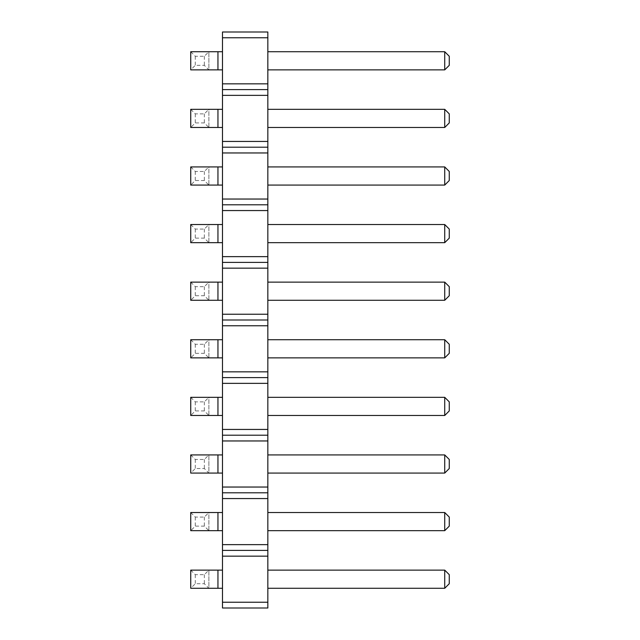 <?xml version="1.0" encoding="UTF-8"?>
<svg xmlns="http://www.w3.org/2000/svg" width="640" height="640" viewBox="0 0 640 640"><rect width="100%" height="100%" fill="white"/><g stroke="black" fill="none" stroke-linecap="round" stroke-linejoin="round"><path stroke-width="0.48" stroke-dasharray="3.2 2.4" d="M267.84 37.76L267.84 89.6L222.488 89.6L222.488 32L267.84 32L267.84 37.76L222.488 37.76M267.84 89.6L267.84 608L222.488 608L222.488 89.6M267.84 69.872L267.84 51.728L267.84 69.872L444.728 69.872L449.256 65.336L449.256 56.264L444.728 51.728L267.84 51.728M267.84 127.472L267.84 109.328L267.84 127.472L444.728 127.472L449.256 122.936L449.256 113.864L444.728 109.328L267.84 109.328M267.84 185.072L267.84 166.928L267.84 185.072L444.728 185.072L449.256 180.536L449.256 171.464L444.728 166.928L267.84 166.928M267.84 224.528L267.84 242.672L267.84 224.528L444.728 224.528L444.728 242.672L267.84 242.672M267.84 282.128L267.84 300.272L267.84 282.128L444.728 282.128L444.728 300.272L267.84 300.272M267.84 530.672L267.84 512.528L267.84 530.672L444.728 530.672L449.256 526.136L449.256 517.064L444.728 512.528L267.84 512.528M267.84 473.072L267.84 454.928L267.84 473.072L444.728 473.072L449.256 468.536L449.256 459.464L444.728 454.928L267.84 454.928M267.84 415.472L267.84 397.328L267.84 415.472L444.728 415.472L449.256 410.936L449.256 401.864L444.728 397.328L267.84 397.328M267.84 339.728L267.84 357.872L267.84 339.728L444.728 339.728L444.728 357.872L267.84 357.872M267.84 588.272L267.84 570.128L267.84 588.272L444.728 588.272L449.256 583.736L449.256 574.664L444.728 570.128L267.84 570.128M222.488 51.728L222.488 69.872L222.488 51.728L217.952 51.728L217.952 69.872L190.744 69.872L190.744 51.728L208.88 51.728L208.88 69.872L204.344 65.336L195.272 65.336L190.744 69.872M222.488 127.472L222.488 109.328L222.488 127.472L190.744 127.472L190.744 109.328L208.88 109.328L208.88 127.472L204.344 122.936L195.272 122.936L190.744 127.472M222.488 185.072L222.488 166.928L222.488 185.072L190.744 185.072L190.744 166.928L208.88 166.928L208.88 185.072L204.344 180.536L195.272 180.536L190.744 185.072M222.488 242.672L222.488 224.528L222.488 242.672L190.744 242.672L190.744 224.528L208.88 224.528L208.88 242.672L204.344 238.136L195.272 238.136L190.744 242.672M222.488 300.272L222.488 282.128L222.488 300.272L190.744 300.272L190.744 282.128L208.88 282.128L208.88 300.272L204.344 295.736L195.272 295.736L190.744 300.272M222.488 530.672L222.488 512.528L222.488 530.672L190.744 530.672L190.744 512.528L208.88 512.528L208.88 530.672L204.344 526.136L195.272 526.136L190.744 530.672M222.488 454.928L222.488 473.072L222.488 454.928L217.952 454.928L217.952 473.072L190.744 473.072L190.744 454.928L208.88 454.928L208.88 473.072L204.344 468.536L195.272 468.536L190.744 473.072M222.488 415.472L222.488 397.328L222.488 415.472L190.744 415.472L190.744 397.328L208.88 397.328L208.88 415.472L204.344 410.936L195.272 410.936L190.744 415.472M222.488 357.872L222.488 339.728L222.488 357.872L190.744 357.872L190.744 339.728L208.88 339.728L208.88 357.872L204.344 353.336L195.272 353.336L190.744 357.872M222.488 570.128L222.488 588.272L222.488 570.128L217.952 570.128L217.952 588.272L190.744 588.272L190.744 570.128L208.88 570.128L208.88 588.272L204.344 583.736L195.272 583.736L190.744 588.272M267.84 83.84L222.488 83.84M267.84 95.36L222.488 95.36M267.84 141.44L222.488 141.44M267.84 147.2L222.488 147.2M267.84 152.96L222.488 152.96M267.84 199.04L222.488 199.04M267.84 204.8L222.488 204.8M267.84 210.56L222.488 210.56M267.84 256.64L222.488 256.64M267.84 262.4L222.488 262.4M267.84 268.16L222.488 268.16M267.84 314.24L222.488 314.24M267.84 320L222.488 320M267.84 325.76L222.488 325.76M267.84 371.84L222.488 371.84M267.84 377.6L222.488 377.6M267.84 383.36L222.488 383.36M267.84 429.44L222.488 429.44M267.84 435.2L222.488 435.2M267.84 440.96L222.488 440.96M267.84 487.04L222.488 487.04M267.84 492.8L222.488 492.8M267.84 498.56L222.488 498.56M267.84 544.64L222.488 544.64M267.84 550.4L222.488 550.4M267.84 556.16L222.488 556.16M267.84 602.24L222.488 602.24M444.728 51.728L444.728 69.872M444.728 109.328L444.728 127.472M444.728 166.928L444.728 185.072M444.728 512.528L444.728 530.672M444.728 454.928L444.728 473.072M444.728 397.328L444.728 415.472M444.728 570.128L444.728 588.272M222.488 69.872L217.952 69.872M217.952 51.728L208.88 51.728L208.88 69.872M222.488 109.328L208.88 109.328L208.88 127.472M217.952 109.328L217.952 127.472M222.488 166.928L208.88 166.928L208.88 185.072M217.952 166.928L217.952 185.072M222.488 224.528L208.88 224.528L208.88 242.672M217.952 224.528L217.952 242.672M222.488 282.128L208.88 282.128L208.88 300.272M217.952 282.128L217.952 300.272M222.488 512.528L208.88 512.528L208.88 530.672M217.952 512.528L217.952 530.672M222.488 473.072L217.952 473.072M217.952 454.928L208.88 454.928L208.88 473.072M222.488 397.328L208.88 397.328L208.88 415.472M217.952 397.328L217.952 415.472M222.488 339.728L208.88 339.728L208.88 357.872M217.952 339.728L217.952 357.872M222.488 588.272L217.952 588.272M217.952 570.128L208.88 570.128L208.88 588.272M444.728 242.672L449.256 238.136L449.256 229.064L444.728 224.528M444.728 300.272L449.256 295.736L449.256 286.664L444.728 282.128M444.728 357.872L449.256 353.336L449.256 344.264L444.728 339.728M190.744 51.728L195.272 56.264L204.344 56.264L208.88 51.728M190.744 109.328L195.272 113.864L204.344 113.864L208.88 109.328M190.744 166.928L195.272 171.464L204.344 171.464L208.88 166.928M190.744 224.528L195.272 229.064L204.344 229.064L208.88 224.528M190.744 282.128L195.272 286.664L204.344 286.664L208.88 282.128M190.744 512.528L195.272 517.064L204.344 517.064L208.88 512.528M190.744 454.928L195.272 459.464L204.344 459.464L208.88 454.928M190.744 397.328L195.272 401.864L204.344 401.864L208.88 397.328M190.744 339.728L195.272 344.264L204.344 344.264L208.88 339.728M190.744 570.128L195.272 574.664L204.344 574.664L208.88 570.128M195.272 56.264L195.272 65.336M204.344 56.264L204.344 65.336M195.272 113.864L195.272 122.936M204.344 113.864L204.344 122.936M195.272 171.464L195.272 180.536M204.344 171.464L204.344 180.536M195.272 229.064L195.272 238.136M204.344 229.064L204.344 238.136M195.272 286.664L195.272 295.736M204.344 286.664L204.344 295.736M195.272 517.064L195.272 526.136M204.344 517.064L204.344 526.136M195.272 459.464L195.272 468.536M204.344 459.464L204.344 468.536M195.272 401.864L195.272 410.936M204.344 401.864L204.344 410.936M195.272 344.264L195.272 353.336M204.344 344.264L204.344 353.336M195.272 574.664L195.272 583.736M204.344 574.664L204.344 583.736"/><path stroke-width="0.96" d="M267.84 602.24L222.488 602.24L222.488 608L267.84 608L267.84 544.64L222.488 544.64L222.488 32L267.84 32L267.84 37.76L222.488 37.76M267.84 550.4L222.488 550.4L222.488 544.64M267.84 544.64L267.84 37.76M267.84 556.16L222.488 556.16L222.488 550.4M267.84 498.56L222.488 498.56M222.488 602.24L222.488 556.16M267.84 83.84L222.488 83.84M267.84 89.6L222.488 89.6M267.84 95.36L222.488 95.36M267.84 141.44L222.488 141.44M267.84 147.2L222.488 147.2M267.84 152.96L222.488 152.96M267.84 199.04L222.488 199.04M267.84 204.8L222.488 204.8M267.84 210.56L222.488 210.56M267.84 256.64L222.488 256.64M267.84 262.4L222.488 262.4M267.84 268.16L222.488 268.16M267.84 314.24L222.488 314.24M267.84 320L222.488 320M267.84 325.76L222.488 325.76M267.84 371.84L222.488 371.84M267.84 377.6L222.488 377.6M267.84 383.36L222.488 383.36M267.84 429.44L222.488 429.44M267.84 435.2L222.488 435.2M267.84 440.96L222.488 440.96M267.84 487.04L222.488 487.04M267.84 492.8L222.488 492.8M267.84 51.728L444.728 51.728L444.728 69.872L267.84 69.872M267.84 109.328L444.728 109.328L444.728 127.472L267.84 127.472M267.84 166.928L444.728 166.928L444.728 185.072L267.84 185.072M267.84 224.528L444.728 224.528L444.728 242.672L267.84 242.672M267.84 282.128L444.728 282.128L444.728 300.272L267.84 300.272M267.84 512.528L444.728 512.528L444.728 530.672L267.84 530.672M267.84 454.928L444.728 454.928L444.728 473.072L267.84 473.072M267.84 397.328L444.728 397.328L444.728 415.472L267.84 415.472M267.84 339.728L444.728 339.728L444.728 357.872L267.84 357.872M267.84 570.128L444.728 570.128L444.728 588.272L267.84 588.272M222.488 51.728L190.744 51.728L190.744 69.872L222.488 69.872M217.952 51.728L217.952 69.872M217.952 109.328L217.952 127.472L190.744 127.472L190.744 109.328L222.488 109.328M217.952 127.472L222.488 127.472M217.952 166.928L217.952 185.072L190.744 185.072L190.744 166.928L222.488 166.928M217.952 185.072L222.488 185.072M217.952 224.528L217.952 242.672L190.744 242.672L190.744 224.528L222.488 224.528M217.952 242.672L222.488 242.672M217.952 282.128L217.952 300.272L190.744 300.272L190.744 282.128L222.488 282.128M217.952 300.272L222.488 300.272M217.952 512.528L217.952 530.672L190.744 530.672L190.744 512.528L222.488 512.528M217.952 530.672L222.488 530.672M222.488 454.928L190.744 454.928L190.744 473.072L222.488 473.072M217.952 454.928L217.952 473.072M217.952 397.328L217.952 415.472L190.744 415.472L190.744 397.328L222.488 397.328M217.952 415.472L222.488 415.472M217.952 339.728L217.952 357.872L190.744 357.872L190.744 339.728L222.488 339.728M217.952 357.872L222.488 357.872M222.488 570.128L190.744 570.128L190.744 588.272L222.488 588.272M217.952 570.128L217.952 588.272M444.728 51.728L449.256 56.264L449.256 65.336L444.728 69.872M444.728 109.328L449.256 113.864L449.256 122.936L444.728 127.472M444.728 166.928L449.256 171.464L449.256 180.536L444.728 185.072M444.728 224.528L449.256 229.064L449.256 238.136L444.728 242.672M444.728 282.128L449.256 286.664L449.256 295.736L444.728 300.272M444.728 512.528L449.256 517.064L449.256 526.136L444.728 530.672M444.728 454.928L449.256 459.464L449.256 468.536L444.728 473.072M444.728 397.328L449.256 401.864L449.256 410.936L444.728 415.472M444.728 339.728L449.256 344.264L449.256 353.336L444.728 357.872M444.728 570.128L449.256 574.664L449.256 583.736L444.728 588.272"/></g></svg>
